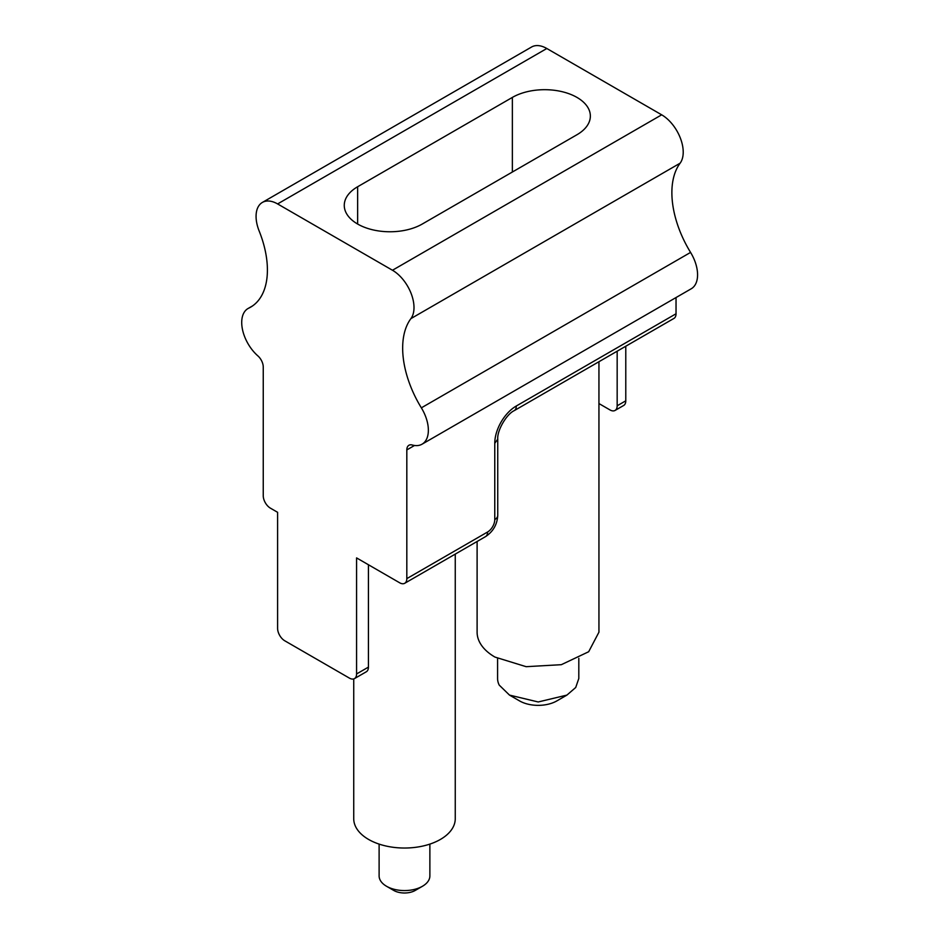 <?xml version="1.0" encoding="UTF-8"?>
<svg xmlns="http://www.w3.org/2000/svg" width="940" height="940" viewBox="0 0 940 940"><rect width="100%" height="100%" fill="white"/><g stroke="black" fill="none" stroke-linecap="round" stroke-linejoin="round"><path stroke-width="1.41" d="M422.436 886.279L415.257 890.427A15.228 8.789 180 0 1 393.731 890.427A15.228 8.789 180 0 1 393.719 890.427L386.552 886.279A25.38 14.652 0 0 0 422.436 886.279A25.38 14.652 0 0 0 429.874 875.916L429.874 844.096M379.114 844.096L379.114 875.916A25.38 14.652 0 0 0 386.552 886.279L393.719 890.427M353.734 678.927L353.734 818.716A50.76 29.305 0 0 0 368.598 839.443A50.76 29.305 0 0 0 423.916 845.8A50.76 29.305 0 0 0 455.254 818.716L455.254 554.106M676.036 313.772L516.307 405.998A30.456 17.59 120 0 0 494.769 443.304L497.742 439.156C496.99 430.614 506.425 414.258 514.204 410.651L673.933 318.425A10.152 5.863 -120 0 0 676.036 313.772L676.036 297.545M368.421 564.74L368.421 667.118A10.152 5.863 60 0 1 366.318 671.771L354.474 678.61A10.152 5.863 -120 0 0 356.577 673.957L356.577 557.902L399.641 582.777A10.152 5.863 60 0 0 404.729 583.282A10.152 5.863 60 0 0 406.82 578.629L406.82 449.919A10.152 5.863 -120 0 1 408.923 445.266A10.152 5.863 -120 0 1 412.214 444.996A30.456 17.59 -120 0 0 422.06 444.185A30.456 17.59 -120 0 0 421.355 407.843A81.216 46.894 -120 0 1 410.909 318.613A30.456 17.59 -120 0 0 411.215 293.715A30.456 17.59 -120 0 0 392.474 270.25L277.606 203.933A30.456 17.59 -120 0 0 262.377 202.429A30.456 17.59 -120 0 0 259.158 230.993A81.216 46.894 -120 0 1 250.581 307.18A81.216 46.894 -120 0 1 248.712 308.167A30.456 17.59 -120 0 0 248.019 308.531A30.456 17.59 -120 0 0 242.473 329.458A30.456 17.59 -120 0 0 257.865 355.884A10.152 5.863 -120 0 1 263.247 367.023L263.247 495.733A10.152 5.863 60 0 0 270.426 508.164L277.606 512.312L277.606 628.366A10.152 5.863 -120 0 0 284.785 640.798L349.398 678.104A10.152 5.863 -120 0 0 354.474 678.61M262.377 202.429L531.594 47A30.456 17.59 60 0 1 546.822 48.504L661.678 114.821A30.456 17.59 60 0 1 680.431 138.286A30.456 17.59 60 0 1 680.125 163.184L410.909 318.613M422.06 444.185L691.264 288.756A30.456 17.59 60 0 0 690.571 252.413A81.216 46.894 60 0 1 680.125 163.184M617.169 351.196L617.169 405.786A10.152 5.863 60 0 1 615.066 410.439L623.678 405.469A10.152 5.863 60 0 0 625.782 400.816L625.782 346.226M615.066 410.439A10.152 5.863 60 0 1 609.99 409.934L598.945 403.554M598.921 632.209L588.675 651.737L561.333 664.686L526.141 666.683L494.945 657.072A60.912 35.168 180 0 1 477.109 632.209L477.109 541.487M512.359 172.02L512.359 97.419A45.684 26.379 0 0 1 562.144 91.697A45.684 26.379 0 0 1 590.355 116.067A45.684 26.379 0 0 1 576.972 134.726L422.26 224.037A45.684 26.379 0 0 1 372.475 229.76A45.684 26.379 0 0 1 344.263 205.39A45.684 26.379 0 0 1 357.647 186.743L357.647 224.037M512.359 97.419L357.647 186.743M509.492 695.095L538.209 701.968L566.914 695.095L556.868 700.899A26.402 15.24 0 0 1 519.538 700.899L509.492 695.095L499.234 685.119A40.608 23.441 180 0 1 497.589 678.527L497.589 658.505M566.914 695.095L575.715 687.493L578.805 678.516L578.817 658.329M514.204 410.651A10.152 5.863 -120 0 0 516.307 405.998M625.782 400.816L617.169 405.786M414.517 445.478L406.82 449.919M404.729 583.282L485.487 536.646A10.152 5.863 -120 0 0 487.59 532.005L406.82 578.629M487.59 532.005A10.152 5.863 120 0 0 494.769 519.562L494.769 443.304M368.421 667.118L356.577 673.957M661.678 114.821L392.474 270.25M690.571 252.413L421.355 407.843M252.367 306.052L248.712 308.167M546.822 48.504L277.606 203.933M485.487 536.646C493.124 531.629 497.213 524.555 497.742 515.426A10.152 5.863 180 0 1 494.769 519.562M598.945 361.724L598.945 632.209M252.672 305.853L248.019 308.531M497.742 439.156L497.742 515.426"/></g></svg>
